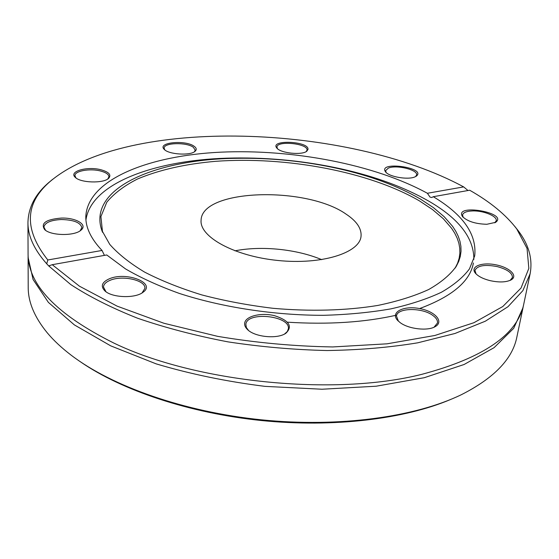 <?xml version="1.0" encoding="UTF-8"?>
<svg xmlns="http://www.w3.org/2000/svg" width="559" height="559" viewBox="0 0 559 559"><rect width="100%" height="100%" fill="white"/><g stroke="black" fill="none" stroke-linecap="round" stroke-linejoin="round"><path stroke-width="0.84" d="M80.58 361.911C121.778 390.357 189.501 413.178 261.535 420.543C333.576 427.81 404.506 419.075 450.589 399.489M523.021 307.639L516.879 336.979C512.603 358.906 494.072 378.157 461.294 394.731C415.127 417.056 339.229 427.691 261.605 419.844C183.988 411.92 111.779 386.248 71.042 355.091C61.595 347.873 53.72 340.508 47.41 333.003C34.539 317.344 28.139 302.119 28.209 287.34L28.09 257.364L33.079 279.507L48.381 302.384L74.382 324.912L110.724 345.853L156.178 363.874C190.367 374.069 226.64 381.566 265.008 386.367L322.019 389.232L376.137 386.213L424.288 377.702L464.096 364.496L494.093 347.656L513.686 328.329L523.021 307.639L523.378 305.759M28.118 255.449L28.09 257.364M52.623 179.341L48.151 183.079C35 194.616 28.271 207.815 27.95 222.685C27.873 235.898 34.134 249.6 46.725 263.799L47.801 259.977C23.841 229.637 24.603 203.483 50.079 181.521C127.277 116.076 347.95 124.266 463.663 186.902L467.995 190.521M27.95 222.685L28.076 253.541C27.81 284.559 56.403 314.403 113.84 343.058C195.196 382.412 334.184 396.534 421.793 374.341C483.821 357.816 517.823 334.338 523.804 303.9L530.135 273.693C532.811 259.069 528.87 244.779 518.312 230.839L514.685 226.276M52.239 264.693L106.741 254.967L125.495 268.893C140.819 277.844 158.742 286.012 179.264 293.405C222.07 307.338 274.273 315.346 323.437 315.318C347.607 314.647 370.107 312.495 390.937 308.861C410.446 304.452 427.265 298.925 441.386 292.266C453.796 285.111 463.145 277.327 469.441 268.914L474.71 255.889C476.981 234.347 463.173 214.621 433.302 196.705L469.665 190.221C490.194 201.855 505.881 214.754 516.733 228.917L527.046 248.413L528.842 268.383L521.016 288.067L502.793 306.528L473.92 322.704L434.874 335.477L387.045 343.82L332.752 346.943C294.279 346.307 255.917 342.779 217.654 336.35L163.962 323.27L117.124 306.143L79.434 286.187L52.239 264.693L48.703 265.923L70.748 284.559C89.314 296.689 111.611 307.918 137.626 318.239C165.485 327.805 195.594 335.679 227.946 341.863C260.997 346.894 294.069 349.787 327.148 350.535C359.535 350.018 389.721 347.446 417.706 342.821L455.019 333.471L485.331 321.201L508.012 306.688L522.875 290.631L530.135 273.693M48.703 265.923L46.725 263.799M433.302 196.705L431.772 197.516L430.032 197.117L427.383 193.274L463.663 186.902M47.801 259.977L102.038 250.453L104.435 255.379M489.817 280.576C498.97 282.595 506.084 282.358 511.143 279.877C518.521 275.797 509.333 267.23 495.428 264.728C481.585 262.003 470.035 266.594 475.276 273.037C478.001 276.251 482.85 278.766 489.817 280.576M244.695 322.955C244.332 325.135 245.226 327.288 247.371 329.419C254.541 337.091 277.341 339.362 285.88 333.255C292.958 326.372 289.199 320.524 274.616 315.709C261.381 312.348 245.799 316.01 244.695 322.955M109.278 278.822C101.85 282.204 100.382 286.229 104.896 290.904C112.107 297.898 135.592 298.618 143.195 292.133C156.331 282.882 126.138 271.325 109.278 278.822M400.034 322.529C408.412 329.055 427.747 331.298 435.251 326.596C444.524 321.481 434.511 310.895 418.761 308.414C403.067 305.626 390.378 312.327 397.421 320.174L400.034 322.529M486.861 224.278L495.609 222.342C509.109 212.699 453.258 203.127 462.572 216.626C467.492 221.413 475.59 223.97 486.861 224.278M427.383 193.274C374.621 164.36 292.588 148.841 220.428 152.181C148.729 155.612 87.742 179.446 85.82 216.389C85.52 227.394 90.928 238.749 102.038 250.453M307.995 149.393C309.148 141.099 269.256 139.373 276.866 148.079C280.548 153.229 302.209 155.444 306.863 151.154L307.995 149.393M100.837 169.726C87.19 166.093 68.45 171.438 75.22 177.294C80.279 182.912 103.38 183.632 108.593 178.377C111.646 174.918 109.061 172.032 100.837 169.726M194.197 146.318C185.658 139.694 157.002 142.384 164.15 149.274C168.301 154.48 190.416 155.912 195.084 151.293C196.852 149.7 196.558 148.044 194.197 146.318M61.231 218.08C45.95 219.401 40.43 223.244 44.657 229.602C50.932 235.87 74.766 236.171 81.041 230.119C88.008 224.704 75.891 217.535 61.231 218.08M415.002 176.854L416.322 176.141C427.272 167.63 377.465 160.706 385.535 171.837C388.91 176.833 408.217 180.145 415.002 176.854M473.871 259.39C473.927 238.106 459.079 218.8 429.333 201.471C404.877 187.419 375.585 176.574 341.451 168.944C306.004 161.118 270.137 157.477 233.837 158.008C158.917 158.952 91.159 181.996 85.939 219.987M287.396 322.187C328.364 324.744 364.817 322.375 396.757 315.087M419.592 308.568C452.245 296.431 470.189 281.233 473.403 262.982M277.46 148.673L276.95 146.926C277.439 140.309 308.351 143.614 307.01 150.14L306.164 151.615M386.129 172.472L385.605 170.677L388.281 168.147C396.163 164.507 418.069 169.761 416.595 175.002L415.568 176.588M463.215 217.353L462.538 214.963C463.257 212.511 466.625 211.162 472.634 210.939C483.535 210.512 497.517 216.263 496.238 220.784L494.743 222.81M476.051 273.91L474.954 270.367C477.442 265.504 484.919 264.26 497.384 266.636C507.397 269.403 512.421 273.023 512.456 277.502L510.094 280.408M398.392 321.173L396.485 316.08C397.058 307.688 422.045 307.296 432.785 315.409C436.251 317.896 437.816 320.433 437.466 323.018L434.036 327.204L435.251 326.596M248.503 330.418L246.33 327.49L245.855 324.206C247.246 311.077 290.624 315.793 288.367 328.846L287.284 331.571L284.566 334.009M105.986 291.763L103.471 287.019C103.667 284.314 105.868 282.078 110.081 280.325C122.4 274.881 145.962 280.255 144.893 288.367L142.056 292.916M45.579 230.322L43.881 227.073C44.888 222.629 50.694 220.113 61.315 219.526C73.655 219.834 80.503 222.531 81.859 227.625L80.119 230.811M75.975 177.93L74.934 175.68C74.585 170.963 89.803 168.21 100.32 170.949C105.889 172.389 108.76 174.338 108.942 176.791L107.817 178.957M164.793 149.868L164.115 148.121C163.738 142.643 186.636 142.042 193.337 147.29L195.245 150.161L194.378 151.796M420.41 199.039C397.694 185.916 370.296 175.757 338.23 168.58C304.907 161.223 271.192 157.799 237.072 158.302C157.163 158.987 87.386 187.775 101.752 230.203L109.753 244.381C118.152 253.933 129.765 263.17 144.599 272.093C161.167 280.653 180.236 288.262 201.806 294.914C224.466 300.84 248.175 305.298 272.939 308.288C310.196 311.622 346.517 310.573 377.786 305.445C397.547 301.343 414.533 296.025 428.753 289.485C441.17 282.407 450.358 274.651 456.326 266.224L458.75 261.353L460.309 256.399L461.021 251.396L460.902 246.358L459.973 241.32L458.268 236.296L455.816 231.314L452.643 226.395L444.272 216.794L433.442 207.641L420.41 199.039M455.131 268.103L457.597 263.177L459.156 258.237L459.875 253.241L459.764 248.217L458.855 243.186L457.171 238.169L454.74 233.194L451.588 228.275L443.28 218.695L432.512 209.555L419.564 200.967C369.199 171.578 286.145 156.192 215.683 161.313C185.364 163.941 159.294 169.845 137.472 179.02C124.308 185.679 114.078 193.421 106.79 202.225L100.913 216.592L102.549 232.292M346.112 214.153C306.339 185.916 201.764 188.816 201.093 220.183C199.277 236.737 234.081 256.127 277.795 260.466C321.481 265.008 359.486 253.01 361.03 236.429C361.75 228.638 356.775 221.217 346.112 214.153M321.725 259.656C296.787 249.139 261.465 245.555 234.92 250.837M50.079 181.521L48.151 183.079M516.733 228.917L518.312 230.839M49.583 265.825L49.213 265.888M306.458 151.44L306.863 151.154M277.208 148.442L276.866 148.079M415.861 176.427L416.322 176.141M385.892 172.242L385.535 171.837M495.001 222.685L495.609 222.342M463.02 217.151L462.572 216.626M510.241 280.339L511.143 279.877M475.933 273.791L475.276 273.037M398.371 321.146L397.421 320.174M284.706 333.926L285.88 333.255M248.392 330.306L247.371 329.419M142.077 292.902L143.195 292.133M105.965 291.742L104.896 290.904M80.258 230.713L81.041 230.119M45.433 230.224L44.657 229.602M108.055 178.796L108.593 178.377M75.745 177.748L75.22 177.294M194.658 151.615L195.084 151.293M164.542 149.651L164.15 149.274M237.072 158.302L233.837 158.008M338.23 168.58L341.451 168.944M455.173 268.041L456.326 266.224M102.521 232.216L101.752 230.203"/></g></svg>

